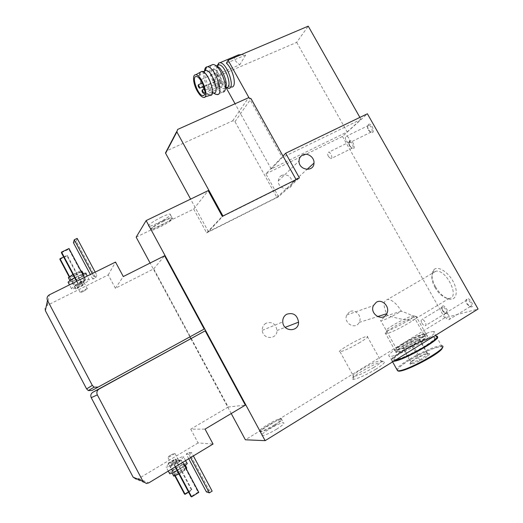 <?xml version="1.0" encoding="UTF-8"?>
<svg xmlns="http://www.w3.org/2000/svg" width="523" height="523" viewBox="0 0 523 523"><rect width="100%" height="100%" fill="white"/><g stroke="black" fill="none" stroke-linecap="round" stroke-linejoin="round"><path stroke-width="0.39" stroke-dasharray="2.62 1.96" d="M217.143 65.695C216.594 70.115 217.843 75.253 220.909 81.117C222.641 84.203 224.439 86.36 226.296 87.589M228.355 88.341L231.382 87.014C228.982 86.694 226.498 84.295 223.916 79.81L221.007 72.808L239.828 64.728C234.879 61.25 233.33 58.419 235.187 56.249M241.142 54.66L245.673 55.007L226.4 63.218M386.687 313.852L387.53 315.467C398.761 318.978 407.332 320.507 413.255 320.043L415.236 319.115C415.517 317.141 410.882 314.493 401.324 311.165C396.728 303.647 392.158 299.725 387.615 299.418C383.346 300.601 383.013 305.373 386.628 313.735M434.94 287.382C438.117 292.756 441.804 296.286 446.008 297.96L449.198 298.378C460.292 297.757 446.354 269.155 435.94 271.195L433.489 272.32C430.913 275.556 431.397 280.576 434.94 287.382M401.324 311.165L387.53 315.467C381.718 318.971 379.508 320.769 380.907 320.867C382.941 320.821 393.793 315.683 401.324 311.165M245.673 55.007L239.828 64.728M226.06 87.57L219.431 75.619L296.678 42.363L308.243 26.15M219.431 75.619L221.007 72.808M161.633 217.045C154.743 220.523 150.395 223.347 148.578 225.524C145.812 229.59 168.674 218.359 170.472 214.803C170.949 213.338 168.001 214.084 161.633 217.045M136.163 237.167L193.693 209.089L208.18 190.634M193.693 209.089L206.663 232.859L222.275 216.352M165.471 152.997L166.321 151.016L232.67 120.833L234.984 121.676L276.896 197.321L208.416 231.715L222.961 216.012M276.896 197.321L296.214 179.807L223.092 216.254M206.663 232.859L278.569 196.733L299.404 177.918M278.569 196.733L265.887 173.845L282.976 156.031M296.678 42.363L347.2 131.946L271.228 168.949L282.243 157.488L248.909 97.605M347.2 131.946L360.994 119.368L282.243 157.488M265.887 173.845L342.5 136.444L367.394 113.772M349.985 146.087L352.306 148.467C356.778 150.271 352.587 138.628 349.593 140.935C348.684 142.021 348.815 143.74 349.985 146.087M368.682 129.992L371.062 132.417C376.063 134.496 371.788 121.866 368.362 124.467C367.336 125.664 367.447 127.507 368.682 129.992M442.569 310.394L445.838 313.519C450.826 315.108 444.916 303.601 442.112 306.256C441.432 307.132 441.589 308.511 442.569 310.394M466.908 303.51L470.36 306.759C476.022 308.577 469.674 296.123 466.477 299.136C465.738 300.097 465.875 301.555 466.908 303.51M435.489 286.807C439.085 292.893 443.269 296.887 448.041 298.796C455.611 301.608 458.88 293.05 453.729 282.655C448.747 272.241 437.96 265.416 433.855 269.724C430.926 273.411 431.475 279.112 435.489 286.807M342.5 136.444L444.694 317.853L478.074 309.041M276.674 429.148C269.901 433.162 265.083 435.332 262.213 435.666C257.192 435.731 279.374 422.238 283.433 422.721C284.963 423.146 282.714 425.284 276.674 429.148M403.364 345.723C396.447 350.077 394.179 352.365 396.539 352.58C402.435 352.757 432.273 335.943 427.043 335.413C424.944 334.681 412.059 340.323 403.364 345.723M375.86 369.192C365.799 375.128 358.262 378.534 353.254 379.423C344.677 380.123 379.325 360.157 383.987 361.681C385.392 362.367 382.686 364.871 375.86 369.192M444.694 317.853L245.379 439.791M191.183 338.335L228.205 407.012L245.346 405.129M45.357 310.649C44.475 308.446 45.063 306.694 47.135 305.399L108.254 274.895L115.406 288.284L153.736 268.861L190.287 336.668M153.736 268.861L164.582 255.767M231.225 413.53L190.803 338.544M189.908 336.877L150.114 263.049M281.766 175.342C279.589 176.513 278.439 178.382 278.314 180.958C277.844 189.731 292.096 191.581 292.265 182.815C291.298 176.434 287.8 173.937 281.766 175.342M265.952 323.247C263.415 324.822 262.2 327.182 262.304 330.327C262.644 339.734 277.197 339.865 276.994 330.516C275.817 323.796 272.137 321.377 265.952 323.247M349.482 311.891L346.769 314.983C342.951 322.9 355.437 330.359 359.196 322.43C362.74 316.467 355.13 308.21 349.482 311.891M73.436 242.698L76.293 241.332L95.67 277.674L92.826 279.086L93.963 276.726L92.283 273.575M95.67 277.674L96.853 275.294L93.963 276.726M61.407 252.772L68.82 249.223L85.171 279.942L77.79 283.603L78.012 283.035L76.999 281.139M85.171 279.942L85.419 279.36L78.012 283.035M59.877 259.349L67.022 255.904L82.758 285.506L75.645 289.049L75.855 288.526L69.526 276.602M82.758 285.506L82.994 284.97L75.855 288.526M81.163 282.551C76.051 285.159 72.815 287.173 71.468 288.598C71.082 289.703 73.841 288.84 79.738 286.003C84.798 283.42 88.008 281.42 89.361 279.995C89.793 278.883 87.06 279.733 81.163 282.551M108.254 274.895L115.531 262.069M115.406 288.284L123.291 276.549M228.205 407.012L190.725 429.167L205.049 429.108M190.725 429.167L198.086 442.942L213.044 444.04M188.725 458.736L186.208 454.016L188.98 452.349L191.66 452.709L193.379 455.925M186.208 454.016L188.849 454.402L191.66 452.709M174.832 475.871L168.118 463.228L175.048 459.063L175.636 459.174L192.033 490.012L188.594 492.143M168.118 463.228L168.681 463.352L175.636 459.174M175.192 466.915L173.93 464.535L181.108 460.207L181.743 460.325L182.802 462.319M173.93 464.535L174.532 464.672L181.743 460.325M172.956 461.423C167.301 464.934 165.052 466.849 166.203 467.157C169.406 467.17 187.417 455.964 183.37 456.507C181.416 456.854 177.944 458.494 172.956 461.423M198.086 442.942L138.523 478.656L136.353 479.225L146.42 483.507M85.994 273.679C84.667 275.144 81.47 277.157 76.404 279.733C72.481 281.642 69.807 282.655 68.382 282.78M74.665 277.733L82.562 273.993M76.561 279.308C72.069 281.439 69.964 282.067 70.239 281.191C71.527 279.119 85.818 272.333 83.857 274.706C82.85 275.817 80.418 277.353 76.561 279.308M81.987 271.202C80.987 272.326 78.561 273.862 74.704 275.817L68.598 278.099M72.932 274.464L80.908 270.894M74.867 275.346C71.913 276.739 70.527 277.144 70.703 276.549C71.527 275.163 80.934 270.718 79.666 272.306L74.867 275.346M83.517 291.318C81.143 292.462 80.045 292.828 80.215 292.403C80.934 291.383 88.479 287.722 87.406 288.905L83.517 291.318M80.045 284.793L76.731 285.833C77.424 284.774 84.981 281.145 83.928 282.368L80.045 284.793M79.529 284.107L75.397 285.388C76.26 284.067 85.648 279.57 84.347 281.093L79.529 284.107M360.007 342.421C350.645 347.821 344.003 350.953 340.068 351.822C334.4 352.469 362.707 336.374 367.218 336.361C368.8 336.492 366.394 338.512 360.007 342.421M373.847 367.394C365.015 372.592 358.392 375.599 353.986 376.423L353.646 376.429C347.625 376.455 375.906 360.17 380.777 360.778L381.038 360.818C382.248 361.413 379.848 363.603 373.847 367.394M466.712 303.785L469.491 306.406L470.334 306.511C473.106 306.315 469.602 299.431 466.993 299.954L466.366 300.261C465.764 301.032 465.882 302.202 466.712 303.785M445.315 316.866C446.459 318.71 447.655 319.645 448.891 319.684C451.571 319.553 448.028 312.591 445.511 313.048C444.328 313.44 444.262 314.709 445.315 316.866M442.353 310.662L444.988 313.185L445.688 313.27C448.172 313.094 444.831 306.596 442.51 307.073L441.981 307.328L442.353 310.662M421.878 323.096C422.95 324.848 424.048 325.744 425.166 325.783C427.559 325.679 424.186 319.102 421.95 319.52C420.904 319.88 420.878 321.07 421.878 323.096M208.416 231.715L190.614 199.113M63.636 256.976L67.199 255.263L82.994 284.97M67.022 255.904L67.199 255.263M75.645 289.049L69.18 276.87M68.82 249.223L69.003 248.523M84.412 277.471L85.419 279.36M77.79 283.603L76.587 281.341M92.826 279.086L90.387 274.51M76.293 241.332L77.162 238.39M95.173 272.143L96.853 275.294M186.724 467.941C185.214 468.163 182.566 469.393 178.774 471.635L173.466 475.655M178.951 473.982L186.391 469.066M179.265 471.766C176.447 473.544 175.342 474.524 175.944 474.721C177.578 474.806 186.561 469.151 184.501 469.334L179.265 471.766M176.852 468.02C172.564 470.707 170.864 472.191 171.766 472.465C174.237 472.55 187.901 463.973 184.796 464.306C183.292 464.542 180.644 465.784 176.852 468.02M186.842 463.032C184.867 463.339 181.389 464.967 176.401 467.908C172.623 470.236 170.282 471.981 169.387 473.165M177.153 470.602L184.691 465.862M174.447 462.698C171.622 464.463 170.505 465.418 171.086 465.575L171.237 465.548C173.133 465.293 181.174 460.286 179.781 460.24L174.447 462.698M174.159 461.855C171.884 463.273 170.982 464.038 171.452 464.163L171.577 464.143C173.1 463.927 179.566 459.907 178.454 459.874L174.159 461.855M170.583 455.128C168.301 456.533 167.393 457.285 167.85 457.383C169.106 457.35 176.369 452.879 174.774 453.127L170.583 455.128M181.108 460.207L198.099 492.136L198.805 492.385M198.099 492.136L190.96 496.589M175.597 466.673L174.532 464.672M175.048 459.063L191.385 489.783L192.033 490.012M191.385 489.783L184.488 494.058M175.244 475.721L168.681 463.352M190.568 457.625L188.849 454.402M188.98 452.349L209.141 490.162L212.155 491.123M209.141 490.162L206.389 491.882M368.349 130.018L370.271 131.979L371.003 132.123C373.651 132.136 371.238 125.01 368.702 125.337L368.094 125.566C367.27 126.533 367.355 128.017 368.349 130.018M346.187 140.909L348.802 143.073C351.358 143.145 348.861 135.967 346.409 136.235C345.056 136.738 344.977 138.294 346.187 140.909M349.652 146.133L352.142 148.172C354.522 148.172 352.116 141.478 349.841 141.792L349.331 141.988C348.599 142.857 348.704 144.237 349.652 146.133M328.483 156.606L330.941 158.698C333.243 158.757 330.758 152.01 328.568 152.271C327.378 152.729 327.352 154.174 328.483 156.606M271.228 168.949L235.049 103.757M359.883 117.4L360.994 119.368M217.418 65.578C215.646 68.958 216.483 74.109 219.928 81.045C221.778 84.301 223.635 86.347 225.505 87.171L226.459 87.4L223.681 88.616L225.341 87.838M217.163 66.316L216.221 66.088C212.443 65.591 213.077 75.155 217.163 82.242C219.431 86.19 221.608 88.315 223.681 88.616M211.089 65.283C208.965 69.428 210.024 75.776 214.273 84.321C217.071 89.191 219.738 91.813 222.282 92.185L223.262 92.048L224.498 88.492M204.532 71.063C204.434 75.77 205.885 80.967 208.893 86.655C210.841 90.119 212.828 92.512 214.855 93.826M204.486 71.082C202.826 74.423 203.728 79.581 207.2 86.557C209.095 89.91 210.978 91.989 212.835 92.8L213.659 92.996L209.769 94.702C216.221 95.846 208.252 72.069 202.107 72.096C198.426 71.533 199.23 81.091 203.323 88.237C205.604 92.211 207.749 94.369 209.769 94.702M200.028 72.37C198.583 76.097 199.629 81.483 203.172 88.524C205.552 92.682 207.801 94.97 209.932 95.382M403.279 343.67C397.5 347.292 395.395 349.286 396.957 349.665L397.271 349.665C402.475 349.743 428.638 335.014 424.12 334.557L423.878 334.524C421.531 334.249 410.66 339.107 403.279 343.67M274.516 425.604C267.776 429.579 263.187 431.619 260.748 431.73C257.205 431.364 276.314 419.779 280.622 419.649C282.518 419.806 280.485 421.793 274.516 425.604M274.366 424.892C267.593 428.899 262.781 431.083 259.938 431.449L259.702 431.429C255.956 431.037 276.288 418.72 280.877 418.563L281.171 418.55C282.682 418.936 280.413 421.054 274.366 424.892M163.856 221.137C158.92 223.589 155.056 225.91 152.252 228.106L150.774 229.584C147.963 233.572 170.812 222.295 172.649 218.817L172.557 218.124C171.367 217.928 168.471 218.934 163.856 221.137M163.353 220.647C158.731 222.942 155.102 225.125 152.474 227.185C143.099 235.102 174.976 219.392 171.524 217.823C170.406 217.64 167.68 218.581 163.353 220.647M221.484 87.387C224.132 83.785 217.718 69.003 213.574 69.206C207.951 68.474 214.652 88.413 219.928 88.282L221.484 87.387M221.039 83.249L219.588 79.934C218.974 81.032 219.359 82.196 220.752 83.419L221.039 83.249M204.663 89.806L205.493 90.008L203.852 86.707M219.157 86.504L217.718 83.222C217.117 84.308 217.503 85.458 218.876 86.668L219.157 86.504M218.176 76.168L216.725 72.847C216.104 73.946 216.489 75.116 217.882 76.345L218.176 76.168M202.349 83.059L201.1 79.542L200.734 80.261M215.273 81.359L213.835 78.084C213.247 79.169 213.632 80.32 214.992 81.523L215.273 81.359M414.608 359.746C410.339 362.491 408.999 363.975 410.575 364.191C413.203 364.387 425.042 358.575 428.494 355.372C429.605 354.378 429.899 353.77 429.376 353.561C426.5 353.6 421.577 355.66 414.608 359.746M419.871 360.406C422.081 357.732 424.807 356.026 428.036 355.287L427.664 353.581C424.356 353.751 421.577 354.849 419.341 356.882C416.145 357.621 413.464 359.288 411.307 361.896L411.464 363.707C413.7 361.668 416.504 360.569 419.871 360.406L411.562 345.546L403.246 348.972L411.464 363.707M442.281 347.547C442.419 344.075 421.884 352.26 408.313 360.863C418.341 354.79 430.592 349.155 437.509 347.239L441.052 346.474L441.543 345.808L436.352 336.557C432.384 335.988 414.608 343.814 402.618 351.286C393.152 357.248 389.727 360.609 392.335 361.367L393.486 361.328M431.142 342.604C434.933 339.649 435.927 338.041 434.116 337.793C430.56 337.27 414.543 344.317 403.743 351.057C395.238 356.418 392.158 359.438 394.505 360.118L399.507 359.111M403.475 350.58C394.97 355.947 391.89 358.961 394.237 359.628C400.893 360.935 442.772 337.296 433.842 337.309C430.292 336.799 414.281 343.853 403.475 350.58M433.574 331.615C429.664 331.144 411.941 339.041 399.932 346.474C390.459 352.41 387.007 355.712 389.57 356.392C396.839 357.66 443.419 331.405 433.574 331.615L436.077 336.073C432.116 335.511 414.347 343.35 402.35 350.815C392.891 356.778 389.465 360.131 392.067 360.883L394.708 360.569M404.305 345.513C398.84 348.933 396.663 350.933 397.768 351.515C401.448 352.933 432.05 335.694 424.63 336.394C419.995 337.25 413.222 340.29 404.305 345.513M402.337 343.886C396.14 347.749 393.649 350.011 394.865 350.665L395.153 350.698C400.213 351.508 432.475 333.341 425.722 333.504L425.369 333.504C422.159 333.576 410.378 338.917 402.337 343.886M393.106 327.339C386.51 331.373 384.045 333.517 385.713 333.759L386.203 333.713C392.126 333.125 420.937 316.977 416.615 316.683L416.269 316.65C413.739 316.578 401.507 322.246 393.106 327.339M392.995 325.254C386.732 329.091 384.706 330.948 386.922 330.811C392.145 330.229 417.406 316.082 413.693 315.827C412.268 315.277 400.834 320.507 392.995 325.254M403.246 348.972L403.194 347.35L411.248 342.408L419.341 356.882M403.194 347.35L411.307 361.896M411.248 342.408L419.492 338.982L427.664 353.581M419.492 338.982L419.76 340.499L428.036 355.287M419.76 340.499L411.562 345.546M47.135 305.399L49.417 294.789M138.523 478.656L148.774 482.886M166.321 151.016L177.611 129.449M232.67 120.833L248.549 97.723M234.984 121.676L251.027 98.644M397.369 370.415C396.382 371.049 398.382 366.8 408.3 360.863C400.272 365.963 396.741 369.245 397.722 370.709M441.543 345.808C437.463 345.049 419.603 352.75 407.639 360.288C401.494 364.145 397.833 367.087 396.656 369.127M435.94 271.195L387.615 299.418M449.198 298.378L413.255 320.043M359.196 322.43L377.567 316.605M346.769 314.983L373.389 305.609M276.994 330.516L285.185 327.339M262.304 330.327L282.76 321.913M292.265 182.815L307.021 169.413M278.314 180.958L299.032 160.966M89.361 279.995L87.263 276.059M71.468 288.598L69.487 284.858M83.857 274.706L83.327 273.712M70.239 281.191L69.938 280.616M87.406 288.905L83.928 282.368M80.215 292.403L76.731 285.833M83.484 282.773L83.785 281.603M76.718 286.029L75.384 285.636M84.347 281.093L79.666 272.306M75.397 285.388L70.703 276.549M446.008 297.96L448.041 298.796M433.489 272.32L433.855 269.724M340.068 351.822L353.646 376.429M367.218 336.361L380.777 360.778M353.986 376.423L353.254 379.423M381.038 360.818L383.987 361.681M469.491 306.406L470.36 306.759M466.366 300.261L466.477 299.136M466.993 299.954L445.511 313.048M470.334 306.511L448.891 319.684M444.988 313.185L445.838 313.519M441.981 307.328L442.112 306.256M442.51 307.073L421.95 319.52M445.688 313.27L425.166 325.783M185.351 465.359L184.796 464.306M172.087 473.06L171.766 472.465M185.573 460.645L183.37 456.507M168.288 471.092L166.203 467.157M184.501 469.334L179.664 460.24M175.944 474.721L171.086 465.575M171.577 464.143L171.237 465.548M178.454 459.874L179.781 460.24M178.363 459.867L174.774 453.127M171.452 464.163L167.85 457.383M370.271 131.979L371.062 132.417M368.094 125.566L368.362 124.467M368.702 125.337L346.409 136.235M371.003 132.123L348.802 143.073M351.521 148.048L352.306 148.467M349.331 141.988L349.593 140.935M349.841 141.792L328.568 152.271M352.142 148.172L330.941 158.698M225.505 87.171L226.171 87.524M215.299 65.316L214.195 64.721M222.282 92.185L216.862 94.565M212.835 92.8L213.423 93.101M202.989 71.716L202.107 72.096M203.506 97.402L204.892 96.964M397.271 349.665L396.539 352.58M424.12 334.557L427.043 335.413M423.878 334.524L415.236 319.115M396.957 349.665L380.907 320.867M280.622 419.649L280.877 418.563M260.748 431.73L259.702 431.429M259.938 431.449L262.213 435.666M281.171 418.55L283.433 422.721M148.578 225.524L150.774 229.584M170.472 214.803L172.649 218.817M152.474 227.185L152.252 228.106M171.524 217.823L172.557 218.124M213.574 69.206L196.4 76.528M219.928 88.282L204.251 95.121M219.588 79.934L204.016 86.674M220.752 83.419L205.212 90.165M217.718 83.222L204.179 89.093M218.876 86.668L204.918 92.748M216.725 72.847L201.1 79.542M217.882 76.345L213.835 78.084M214.992 81.523L203.748 86.387M411.222 363.014L410.575 364.191M427.435 353.509L429.376 353.561M392.616 361.864L392.335 361.367M434.116 337.793L433.842 337.309M394.505 360.118L394.237 359.628M392.067 360.883L389.57 356.392M424.63 336.394L425.369 333.504M397.768 351.515L394.865 350.665M425.722 333.504L416.269 316.65M395.153 350.698L385.713 333.759M386.922 330.811L386.203 333.713M413.693 315.827L416.615 316.683"/><path stroke-width="0.78" d="M226.296 87.589L228.355 88.341C235.965 89.505 227.217 62.551 219.928 62.727L218.954 62.871L217.143 65.695M248.909 97.605L228.093 60.204L226.4 63.218C233.493 69.239 237.285 88.008 231.382 87.014M235.187 56.249L238.383 54.895L241.142 54.66M228.093 60.204L308.243 26.15L359.883 117.4M146.133 220.588L208.18 190.634L222.275 216.352L299.404 177.918L285.656 153.232L367.394 113.772L478.074 309.041L265.141 440.66L146.133 220.588L136.163 237.167L150.114 263.049M282.976 156.031L285.656 153.232M231.225 413.53L245.379 439.791L265.141 440.66M136.353 479.225L133.143 477.192L91.231 397.676C90.322 395.427 90.891 393.61 92.931 392.217L205.173 330.837L245.346 405.129L205.049 429.108L213.044 444.04L148.774 482.886L146.42 483.507L142.942 481.304L97.337 394.898C96.356 392.459 96.964 390.485 99.174 388.981L205.173 330.837M47.495 300.457L45.357 310.649L86.609 388.909L88.289 390.557L92.009 390.472L204.199 329.039L98.174 387.079L94.14 387.17L92.316 385.379L47.495 300.457C46.54 298.071 47.181 296.181 49.417 294.789L115.531 262.069L123.291 276.549L164.582 255.767L204.199 329.039M190.803 338.544L189.908 336.877M302.699 154.958C300.372 156.2 299.149 158.201 299.032 160.966C298.587 170.393 313.885 172.485 313.996 163.071C314.545 157.377 307.537 152.337 302.699 154.958M286.643 314.271C283.917 315.964 282.623 318.507 282.76 321.913C283.185 332.092 298.855 332.275 298.568 322.161C297.26 314.892 293.285 312.264 286.643 314.271M376.272 302.281L373.389 305.609C369.362 314.14 382.816 322.227 386.772 313.689C390.511 307.269 382.293 298.339 376.272 302.281M68.382 282.78L68.082 282.211C68.899 281.211 71.095 279.72 74.665 277.733M82.562 273.993C85.367 272.954 86.511 272.849 85.994 273.679L87.263 276.059M68.598 278.099L68.363 277.654L72.932 274.464M80.908 270.894L81.987 271.202L83.327 273.712M222.961 216.012L176.852 131.888L177.611 129.449L248.549 97.723L251.027 98.644L296.083 179.579M190.614 199.113L165.471 152.997L176.709 131.561M69.18 276.87L59.877 259.349L60.027 258.708L63.636 256.976M69.526 276.602L60.027 258.708M76.587 281.341L61.407 252.772L61.564 252.086L69.003 248.523L84.412 277.471M76.999 281.139L61.564 252.086M92.283 273.575L74.259 239.769L77.162 238.39L95.173 272.143M90.387 274.51L73.436 242.698L74.259 239.769M173.466 475.655L173.714 476.126L178.951 473.982M186.391 469.066L186.724 467.941L185.351 465.359M169.387 473.165L169.707 473.76C171.008 473.629 173.492 472.576 177.153 470.602M184.691 465.862C187.123 464.012 187.842 463.071 186.842 463.032L185.573 460.645M182.802 462.319L198.805 492.385L191.634 496.85L175.597 466.673M175.192 466.915L190.96 496.589L191.634 496.85M188.594 492.143L185.116 494.3L175.244 475.721M174.832 475.871L184.488 494.058L185.116 494.3M188.725 458.736L206.389 491.882L209.363 492.869L190.568 457.625M193.379 455.925L212.155 491.123L209.363 492.869M235.049 103.757L226.06 87.57M226.459 87.4C233.127 88.413 225.42 64.741 219.039 64.891L217.418 65.578M225.341 87.838C228.656 84.484 222.425 67.983 217.163 66.316L215.299 65.316M223.262 92.048C229.257 90.767 221.491 67.049 214.195 64.721L213.064 64.447L211.089 65.283M214.855 93.826L216.862 94.565C224.903 95.944 215.228 66.702 207.546 66.787L206.611 66.898C205.389 67.362 204.696 68.748 204.532 71.063M213.659 92.996C220.17 94.114 212.253 70.357 206.055 70.415L204.486 71.082M204.892 96.964L209.932 95.382C216.953 96.833 208.344 71.141 201.793 71.383L200.028 72.37M197.171 90.904C199.413 94.84 201.525 97.003 203.506 97.402C210.03 98.801 201.826 74.586 195.752 74.763C192.196 74.305 193.105 83.798 197.171 90.904M204.447 94.826C206.912 91.283 200.387 76.404 196.4 76.528C190.973 75.685 197.897 95.709 202.963 95.683L204.447 94.826M203.852 86.707C203.473 87.446 203.741 88.479 204.663 89.806M203.741 93.218L202.277 89.917C201.721 90.995 202.12 92.146 203.473 93.375L203.741 93.218M200.734 80.261L202.349 83.059M199.878 88.014L198.42 84.719C197.871 85.798 198.263 86.949 199.603 88.178L199.878 88.014M393.486 361.328C403.933 360.7 445.786 336.452 436.352 336.557M399.507 359.111C407.848 356.536 424.218 348.004 431.142 342.604M394.708 360.569C407.567 358.124 444.962 335.897 436.077 336.073M92.009 390.472L98.174 387.079M86.609 388.909L92.316 385.379M92.931 392.217L99.174 388.981M91.231 397.676L97.337 394.898M133.143 477.192L142.942 481.304M165.601 153.298L176.852 131.888M397.722 370.709C400.317 374.716 444.145 351.992 442.281 347.547M396.656 369.127L397.519 370.689C405.129 372.546 451.722 346.174 441.543 345.808M238.383 54.895L219.928 62.727M377.567 316.605L386.772 313.689M285.185 327.339L298.568 322.161M307.021 169.413L313.996 163.071M88.289 390.557L94.14 387.17M69.487 284.858L68.082 282.211M69.938 280.616L68.363 277.654M173.714 476.126L172.087 473.06M169.707 473.76L168.288 471.092M226.171 87.524L227.257 88.086M218.196 65.015L218.954 62.871M219.039 64.891L216.509 65.97M213.064 64.447L207.546 66.787M213.423 93.101L215.822 94.317M205.317 70.5L206.611 66.898M206.055 70.415L202.989 71.716M195.752 74.763L201.793 71.383M204.251 95.121L202.963 95.683M204.179 89.093L202.277 89.917M204.918 92.748L203.702 93.277M202.283 83.059L198.42 84.719M203.748 86.387L199.838 88.08M392.616 361.864L397.369 370.415"/></g></svg>
